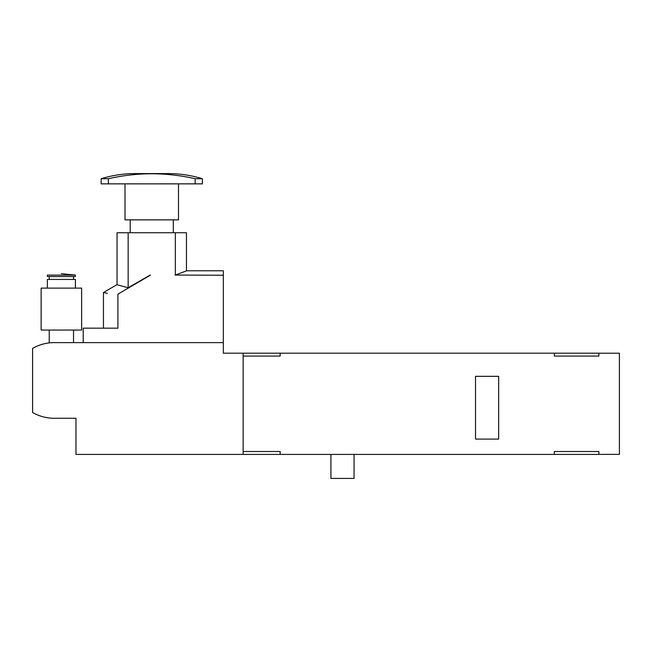 <?xml version="1.0" encoding="UTF-8"?>
<svg xmlns="http://www.w3.org/2000/svg" width="652" height="652" viewBox="0 0 652 652"><rect width="100%" height="100%" fill="white"/><g stroke="black" fill="none" stroke-linecap="round" stroke-linejoin="round"><path stroke-width="0.98" d="M554.33 353.188L554.33 356.082L598.87 356.082L598.87 353.188L223.334 353.188L223.334 275.242L175.347 275.046C190.091 269.529 189.985 269.561 175.029 275.144M150.425 275.144L117.914 294.158C98.892 292.349 98.892 292.349 117.914 294.158L117.914 328.168L83.211 328.168L83.211 342.626L223.334 342.626M107.441 293.327L103.456 292.487L117.05 284.639L117.05 232.731L186.456 232.731L186.456 270.776L223.334 270.776L223.334 275.242M128.477 287.817C113.497 283.807 113.391 283.783 128.159 287.752L150.172 275.046M83.211 342.626L55.722 342.626A43.382 43.382 0 0 0 32.6 348.412L32.6 412.471A43.382 43.382 0 0 0 55.722 418.258L75.982 418.258L75.982 454.411L243.139 454.411L243.139 353.188M554.33 454.411L598.87 454.411L598.87 451.518L554.33 451.518L554.33 454.411L280.164 454.411L280.164 451.518L243.139 451.518M243.139 356.082L280.164 356.082L280.164 353.188M475.52 376.326L498.658 376.326L498.658 439.081L475.52 439.081L475.52 376.326M280.164 454.411L243.139 454.411M354.052 454.411L354.052 478.413L330.914 478.413L330.914 454.411M128.159 232.731L128.159 287.752M175.347 232.731L175.347 275.046M75.404 275.103L47.352 275.103L47.352 276.546L75.404 276.546L75.404 275.103L61.378 273.653M75.404 288.111L75.404 279.439L47.352 279.439L47.352 288.111M81.622 288.111L41.133 288.111L41.133 330.051L81.622 330.051L81.622 288.111M598.87 353.213L619.4 353.213L619.4 454.379L598.87 454.379L598.87 451.518M178.501 183.856L178.501 219.863L125.005 219.863L125.005 183.856M195.16 183.856L101.141 183.856L101.141 178.721C112.25 175.306 123.603 173.595 135.225 173.587L168.281 173.587C179.903 173.595 191.256 175.306 202.364 178.721L195.16 178.721L195.16 183.856L202.364 183.856L202.364 178.721M159.919 173.587L143.587 173.587M195.16 178.721C166.219 172.136 137.287 172.136 108.346 178.721L101.141 178.721M108.346 178.721L108.346 183.856M103.456 292.487L103.456 328.168M130.204 219.863L130.204 232.731M173.302 219.863L173.302 232.731M49.226 330.051L49.226 342.903M73.521 330.051L73.521 342.626M49.226 276.546L49.226 279.439M73.521 276.546L73.521 279.439"/></g></svg>

